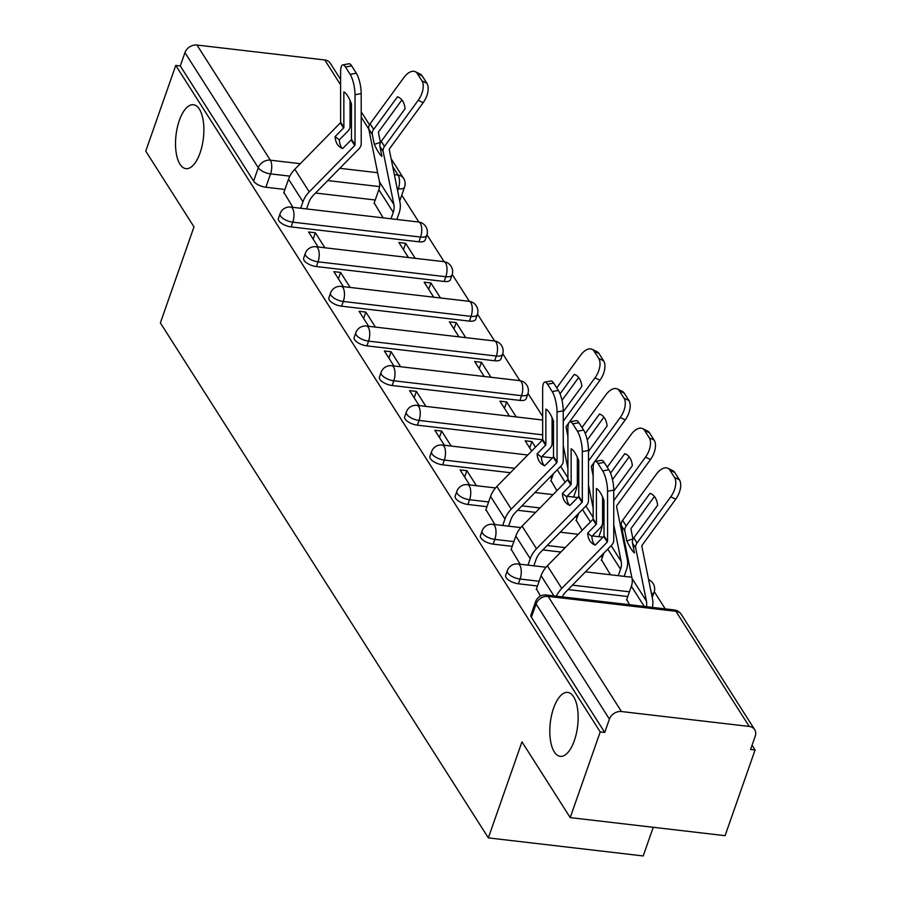 <?xml version="1.0" encoding="UTF-8"?>
<svg xmlns="http://www.w3.org/2000/svg" width="901" height="901" viewBox="0 0 901 901"><rect width="100%" height="100%" fill="white"/><g stroke="black" fill="none" stroke-linecap="round" stroke-linejoin="round"><path stroke-width="1.35" d="M553.608 708.118A32.177 13.752 96.7 0 1 567.698 692.418A32.177 13.752 96.7 0 1 574.331 740.656A32.177 13.752 96.7 0 1 560.242 756.344A32.177 13.752 96.7 0 1 553.608 708.118M179.333 120.43A32.177 13.752 96.7 0 1 193.422 104.73A32.177 13.752 96.7 0 1 200.056 152.967A32.177 13.752 96.7 0 1 185.966 168.656A32.177 13.752 96.7 0 1 179.333 120.43M505.686 575.379A10.057 4.223 19.3 0 0 506.148 577.642A10.057 4.223 19.3 0 0 518.413 583.78L520.08 579.039A10.057 4.223 -160.7 0 1 507.804 572.912A10.057 4.223 -160.7 0 1 507.342 570.637L505.686 575.379M480.436 535.723A10.057 4.223 19.3 0 0 480.897 537.987A10.057 4.223 19.3 0 0 493.162 544.125L494.818 539.395A10.057 4.223 -160.7 0 1 482.553 533.257A10.057 4.223 -160.7 0 1 482.091 530.982L480.436 535.723M455.185 496.068A10.057 4.223 19.3 0 0 455.636 498.332A10.057 4.223 19.3 0 0 467.912 504.47L469.567 499.74A10.057 4.223 -160.7 0 1 457.303 493.602A10.057 4.223 -160.7 0 1 456.841 491.327L455.185 496.068M429.923 456.413A10.057 4.223 19.3 0 0 430.385 458.677A10.057 4.223 19.3 0 0 442.65 464.815L444.317 460.084A10.057 4.223 -160.7 0 1 432.041 453.946A10.057 4.223 -160.7 0 1 431.59 451.671L429.923 456.413M404.673 416.758A10.057 4.223 19.3 0 0 405.135 419.033A10.057 4.223 19.3 0 0 417.4 425.171L419.055 420.429A10.057 4.223 -160.7 0 1 406.79 414.291A10.057 4.223 -160.7 0 1 406.328 412.016L404.673 416.758M379.422 377.102A10.057 4.223 19.3 0 0 379.884 379.377A10.057 4.223 19.3 0 0 392.149 385.515L393.805 380.774A10.057 4.223 -160.7 0 1 381.54 374.636A10.057 4.223 -160.7 0 1 381.078 372.372L379.422 377.102M354.161 337.447A10.057 4.223 19.3 0 0 354.622 339.722A10.057 4.223 19.3 0 0 366.898 345.86L368.554 341.119A10.057 4.223 -160.7 0 1 356.289 334.981A10.057 4.223 -160.7 0 1 355.827 332.717L354.161 337.447M328.91 297.792A10.057 4.223 19.3 0 0 329.372 300.067A10.057 4.223 19.3 0 0 341.637 306.205L343.292 301.463A10.057 4.223 -160.7 0 1 331.027 295.325A10.057 4.223 -160.7 0 1 330.566 293.062L328.91 297.792M303.66 258.148A10.057 4.223 19.3 0 0 304.121 260.412A10.057 4.223 19.3 0 0 316.386 266.55L318.042 261.819A10.057 4.223 -160.7 0 1 305.777 255.681A10.057 4.223 -160.7 0 1 305.315 253.406L303.66 258.148M278.398 218.493A10.057 4.223 19.3 0 0 278.859 220.756A10.057 4.223 19.3 0 0 291.136 226.894L292.791 222.164A10.057 4.223 -160.7 0 1 280.526 216.026A10.057 4.223 -160.7 0 1 280.065 213.751L278.398 218.493M570.209 817.612L521.972 741.861L488.342 837.885L160.367 322.896L193.997 226.872L145.748 151.12L175.763 65.435L600.224 731.916L570.209 817.612L725.08 835.678L755.083 749.981L752.053 745.228M665.231 608.896L654.272 591.675M542.65 416.42L527.997 393.41M519.877 380.661L502.747 353.755M494.626 341.006L477.496 314.1M469.376 301.351L452.234 274.445M444.114 261.695L426.984 234.801M418.864 222.04L401.745 195.157M653.248 827.298L643.213 855.95L488.342 837.885M755.083 749.981L750.567 749.463L755.252 736.106A10.057 8.053 147.5 0 0 754.7 729.652A10.057 8.053 147.5 0 0 749.238 726.443L621.453 711.542A10.057 8.053 147.5 0 0 609.414 719.099L536.072 603.952A10.057 4.223 -160.7 0 1 535.611 601.677L530.937 615.023A10.057 4.223 -160.7 0 0 531.399 617.298L536.072 603.952A10.057 8.053 147.5 0 1 548.123 596.394L621.453 711.542M600.224 731.916L604.74 732.445L609.414 719.099M375.233 199.999L315.541 193.039M284.93 189.469L265.874 187.239L270.548 173.893A10.057 4.223 -160.7 0 1 258.283 167.755L184.953 52.607A10.057 8.053 -32.5 0 1 196.992 45.05L324.777 59.962A10.057 8.053 -32.5 0 1 330.239 63.171L340.612 79.457M184.953 52.607L180.279 65.953L175.763 65.435M415.215 258.317L405.664 243.315L403.434 249.667M405.664 243.315L398.884 242.527L408.446 257.528M324.912 247.786L315.361 232.785L313.131 239.137M315.361 232.785L308.592 231.996L318.143 246.998M440.465 297.972L430.915 282.97L428.696 289.322M430.915 282.97L424.146 282.182L433.696 297.184M350.174 287.442L340.612 272.44L338.393 278.792M340.612 272.44L333.843 271.64L343.394 286.653M465.727 337.627L456.165 322.626L453.946 328.978M456.165 322.626L449.396 321.837L458.947 336.839M375.424 327.097L365.862 312.095L363.644 318.436M365.862 312.095L359.094 311.295L368.644 326.297M490.977 377.282L481.427 362.281L479.197 368.633M481.427 362.281L474.647 361.492L484.209 376.494M400.675 366.752L391.124 351.739L388.894 358.091M391.124 351.739L384.344 350.951L393.906 365.952M516.228 416.938L506.677 401.936L504.447 408.288M506.677 401.936L499.909 401.136L509.459 416.149M425.925 406.396L416.375 391.394L414.156 397.746M416.375 391.394L409.606 390.606L419.156 405.608M535.464 447.144L531.928 441.591L529.709 447.932M531.928 441.591L525.159 440.792L531.669 451.018M451.187 446.051L441.625 431.05L439.406 437.402M441.625 431.05L434.856 430.261L444.407 445.263M550.984 480.515L556.919 490.673M476.438 485.707L466.887 470.705L464.657 477.057M466.887 470.705L460.107 469.917L469.669 484.918M576.235 520.17L582.17 530.329M485.932 509.639L494.919 524.573M601.496 559.825L610.473 574.759M511.194 549.295L520.17 564.229M626.747 599.48L629.562 604.729M536.444 588.939L540.465 596.079M627.772 596.541L568.08 589.569M537.469 585.999L518.413 583.78M602.521 556.886L600.393 556.638M560.884 552.031L542.83 549.925M512.218 546.355L493.162 544.125M577.271 517.23L575.142 516.983M535.622 512.376L517.568 510.27M486.968 506.7L467.912 504.47M552.009 477.575L549.892 477.327M510.371 472.721L442.65 464.815M542.593 439.767L417.4 425.171M519.922 400.416L521.578 395.685A10.057 4.223 -160.7 0 0 527.84 393.917L526.173 398.659A10.057 4.223 19.3 0 1 519.922 400.416L392.149 385.515M494.672 360.76L496.327 356.03A10.057 4.223 -160.7 0 0 502.578 354.273L500.922 359.003A10.057 4.223 19.3 0 1 494.672 360.76L366.898 345.86M469.41 321.116L471.077 316.375A10.057 4.223 -160.7 0 0 477.327 314.618L475.672 319.348A10.057 4.223 19.3 0 1 469.41 321.116L341.637 306.205M444.159 281.461L445.815 276.72A10.057 4.223 -160.7 0 0 452.077 274.963L450.41 279.693A10.057 4.223 19.3 0 1 444.159 281.461L316.386 266.55M418.909 241.806L420.564 237.064A10.057 4.223 -160.7 0 0 426.815 235.307L425.159 240.038A10.057 4.223 19.3 0 1 418.909 241.806L291.136 226.894M374.208 202.939L383.184 217.873M283.905 192.409L292.893 207.343M652.2 597.397A10.057 4.223 19.3 0 0 652.448 596.924L654.103 592.194A10.057 4.223 -160.7 0 1 651.491 593.894M626.95 557.742A10.057 4.223 19.3 0 0 627.186 557.269L627.535 556.289M604.74 732.445L531.399 617.298M397.623 190.798L398.332 188.805A10.057 4.223 -160.7 0 0 404.583 187.036L399.909 200.394A10.057 4.223 -160.7 0 1 399.661 200.855M180.279 65.953L253.609 181.101A10.057 4.223 19.3 0 0 265.874 187.239M300.686 208.255L302.95 201.79A25.138 20.126 -32.5 0 1 309.246 191.879L354.735 145.511L351.176 139.925L342.707 148.541A31.175 17.952 -52.4 0 1 339.801 146.964A31.175 17.952 -52.4 0 1 337.301 144.205A31.175 17.952 -52.4 0 1 335.104 136.603L339.339 139.858A31.175 17.952 -52.4 0 0 341.535 147.471A31.175 17.952 -52.4 0 0 342.132 148.316M283.714 192.938L288.545 179.164A25.138 20.126 -32.5 0 1 294.83 169.253L340.33 122.885A1.002 0.8 147.5 0 0 340.623 122.221L340.612 72.114A15.08 4.1 -100.3 0 1 342.763 64.895A15.08 4.1 -100.3 0 1 345.455 66.978L350.151 74.355L356.345 73.229L351.649 65.852L345.455 66.978M335.104 136.603L343.563 127.976A1.002 0.8 147.5 0 0 343.867 127.3L343.855 91.913A31.175 8.481 79.7 0 1 351.458 103.863L351.48 139.25A1.002 0.8 147.5 0 1 351.176 139.925M350.038 100.428L350.05 126.174A7.546 6.037 -32.5 0 1 349.689 128.257A7.546 6.037 -32.5 0 1 347.797 131.231L339.339 139.858M354.735 145.511A1.002 0.8 147.5 0 0 355.039 144.836L355.017 94.729A15.08 4.1 -100.3 0 0 350.151 74.355M306.554 208.931L308.818 202.477A18.606 14.889 -32.5 0 1 313.469 195.145L358.97 148.778A7.546 6.037 147.5 0 0 360.862 145.804A7.546 6.037 147.5 0 0 361.222 143.709L361.2 93.603L355.017 94.729M356.345 73.229A15.08 4.1 79.7 0 1 361.2 93.603M342.763 64.895L348.957 63.768A15.08 4.1 79.7 0 1 351.649 65.852M397.476 96.79A31.175 16.792 -63.9 0 1 398.591 97.24A31.175 16.792 -63.9 0 1 405.09 108.739L381.258 141.344A7.546 6.037 147.5 0 0 380.199 143.349A7.546 6.037 147.5 0 0 379.929 146.514L381.923 156.357A31.175 5.496 71.4 0 1 378.499 152.258A31.175 5.496 71.4 0 1 374.32 144.408L372.327 134.564A7.546 6.037 147.5 0 1 372.586 131.4A7.546 6.037 147.5 0 1 373.656 129.395L397.476 96.79L399.627 97.849M396.857 219.472L399.12 213.008A25.138 20.126 147.5 0 0 399.988 202.466L389.266 149.543A1.002 0.8 -32.5 0 1 389.446 148.856L423.177 102.68L418.233 100.259A15.08 8.12 -63.9 0 0 421.961 80.887L426.905 83.309A15.08 8.12 116.1 0 1 423.177 102.68M390.989 218.785L393.253 212.332A18.606 14.889 147.5 0 0 393.895 204.527L383.173 151.593A7.546 6.037 -32.5 0 1 383.432 148.44A7.546 6.037 -32.5 0 1 384.502 146.424L418.233 100.259M380.515 142.572A31.175 5.496 71.4 0 1 380.413 142.358L378.42 132.515A1.002 0.8 -32.5 0 1 378.6 131.816L401.891 99.943M374.016 203.48L378.837 189.706A18.606 14.889 147.5 0 0 379.49 181.901L368.768 128.978A7.546 6.037 -32.5 0 1 369.027 125.813A7.546 6.037 -32.5 0 1 370.086 123.809L403.828 77.632A15.08 8.12 -63.9 0 1 415.327 71.72A15.08 8.12 -63.9 0 1 417.264 73.51L421.961 80.887M380.413 142.358L374.32 144.408M415.327 71.72L420.271 74.141A15.08 8.12 116.1 0 1 422.22 75.932L426.905 83.309M567.9 436.253L566.042 427.119A1.002 0.8 -32.5 0 1 566.222 426.432L568.981 422.659M576.403 375.424L574.252 374.365A31.175 16.792 -63.9 0 1 575.367 374.827A31.175 16.792 -63.9 0 1 581.866 386.315L563.238 411.813M561.987 400.348L578.667 377.519M574.252 374.365L560.028 393.827M553.496 421.184L552.076 421.657M553.496 426.781A31.175 5.496 71.4 0 1 552.076 424.033M553.507 445.849L552.088 438.843M567.912 468.464L563.249 445.466M594.052 351.086A15.08 8.12 -63.9 0 0 592.103 349.295L597.048 351.717A15.08 8.12 116.1 0 1 598.996 353.519L594.052 351.086L598.737 358.463L603.681 360.884A15.08 8.12 116.1 0 1 599.953 380.256L595.009 377.834A15.08 8.12 -63.9 0 0 598.737 358.463M592.103 349.295A15.08 8.12 -63.9 0 0 580.604 355.208L556.728 387.88M563.238 421.319L595.009 377.834M598.996 353.519L603.681 360.884M569.274 422.242L599.953 380.256M567.765 496.361L568.193 495.145M550.793 481.055L553.327 473.825M573.633 497.048L575.897 490.583A25.138 20.126 147.5 0 0 577.09 484.783M502.713 525.486L504.977 519.021A25.138 20.126 -32.5 0 1 511.272 509.11L556.762 462.742L553.203 457.156L544.745 465.772A31.175 17.952 -52.4 0 1 541.828 464.195A31.175 17.952 -52.4 0 1 539.327 461.436A31.175 17.952 -52.4 0 1 537.131 453.834L541.366 457.089A31.175 17.952 -52.4 0 0 543.562 464.702A31.175 17.952 -52.4 0 0 544.159 465.547M485.752 510.169L490.572 496.395A25.138 20.126 -32.5 0 1 496.868 486.484L542.357 440.116A1.002 0.8 147.5 0 0 542.661 439.44L542.639 389.345A15.08 4.1 -100.3 0 1 544.79 382.125A15.08 4.1 -100.3 0 1 547.493 384.209L552.189 391.586L558.372 390.46L553.676 383.083L547.493 384.209M537.131 453.834L545.601 445.207A1.002 0.8 147.5 0 0 545.893 444.531L545.882 409.144A31.175 8.481 79.7 0 1 553.496 421.094L553.507 456.48A1.002 0.8 147.5 0 1 553.203 457.156M552.076 417.659L552.088 443.405A7.546 6.037 -32.5 0 1 551.716 445.488A7.546 6.037 -32.5 0 1 549.835 448.461L541.366 457.089M556.762 462.742A1.002 0.8 147.5 0 0 557.066 462.067L557.043 411.96A15.08 4.1 -100.3 0 0 552.189 391.586M508.592 526.161L510.844 519.708A18.606 14.889 -32.5 0 1 515.507 512.376L560.996 466.008A7.546 6.037 147.5 0 0 562.888 463.035A7.546 6.037 147.5 0 0 563.26 460.94L563.238 410.833L557.043 411.96M558.372 390.46A15.08 4.1 79.7 0 1 563.238 410.833M544.79 382.125L550.984 380.999A15.08 4.1 79.7 0 1 553.676 383.083M593.151 475.908L591.293 466.774A1.002 0.8 -32.5 0 1 591.473 466.087L594.232 462.314M601.654 415.068L599.514 414.021A31.175 16.792 -63.9 0 1 600.618 414.471A31.175 16.792 -63.9 0 1 607.116 425.97L588.488 451.457M587.238 440.003L603.918 417.174M599.514 414.021L585.29 433.482M578.746 460.839L577.327 461.312M578.746 466.436A31.175 5.496 71.4 0 1 577.327 463.688M578.757 485.493L577.338 478.499M593.162 508.119L588.499 485.121M619.302 390.741A15.08 8.12 -63.9 0 0 617.354 388.95L622.298 391.372A15.08 8.12 116.1 0 1 624.247 393.163L619.302 390.741L623.999 398.118L628.943 400.54A15.08 8.12 116.1 0 1 625.215 419.911L620.271 417.49A15.08 8.12 -63.9 0 0 623.999 398.118M617.354 388.95A15.08 8.12 -63.9 0 0 605.855 394.863L581.99 427.536M588.488 460.974L620.271 417.49M624.247 393.163L628.943 400.54M594.536 461.898L625.215 419.911M593.016 536.016L593.444 534.8M576.054 520.71L578.577 513.48M598.883 536.703L601.147 530.239A25.138 20.126 147.5 0 0 602.341 524.438M527.975 565.13L530.227 558.676A25.138 20.126 -32.5 0 1 536.523 548.765L582.023 502.398L578.453 496.8L569.995 505.427A31.175 17.952 -52.4 0 1 567.089 503.85A31.175 17.952 -52.4 0 1 564.589 501.091A31.175 17.952 -52.4 0 1 562.393 493.478L566.616 496.744A31.175 17.952 -52.4 0 0 568.824 504.357A31.175 17.952 -52.4 0 0 569.409 505.202M511.002 549.824L515.822 536.05A25.138 20.126 -32.5 0 1 522.118 526.139L567.607 479.771A1.002 0.8 147.5 0 0 567.912 479.095L567.889 428.989A15.08 4.1 -100.3 0 1 570.051 421.781A15.08 4.1 -100.3 0 1 572.743 423.864L577.44 431.241L583.623 430.115L578.926 422.738L572.743 423.864M562.393 493.478L570.851 484.862A1.002 0.8 147.5 0 0 571.155 484.186L571.133 448.799A31.175 8.481 79.7 0 1 578.746 460.738L578.757 496.136A1.002 0.8 147.5 0 1 578.453 496.8M577.327 457.314L577.338 483.06A7.546 6.037 -32.5 0 1 576.967 485.143A7.546 6.037 -32.5 0 1 575.086 488.117L566.616 496.744M582.023 502.398A1.002 0.8 147.5 0 0 582.316 501.722L582.305 451.615A15.08 4.1 -100.3 0 0 577.44 431.241M533.842 565.817L536.106 559.363A18.606 14.889 -32.5 0 1 540.758 552.02L586.258 505.664A7.546 6.037 147.5 0 0 588.139 502.69A7.546 6.037 147.5 0 0 588.511 500.596L588.488 450.489L582.305 451.615M583.623 430.115A15.08 4.1 79.7 0 1 588.488 450.489M570.051 421.781L576.235 420.654A15.08 4.1 79.7 0 1 578.926 422.738M624.145 576.358L626.409 569.894A25.138 20.126 147.5 0 0 627.276 559.352L616.554 506.43A1.002 0.8 -32.5 0 1 616.723 505.731L650.466 459.566L645.521 457.145A15.08 8.12 -63.9 0 0 649.249 437.762L654.194 440.195A15.08 8.12 116.1 0 1 650.466 459.566M626.916 454.723L624.765 453.676A31.175 16.792 -63.9 0 1 625.868 454.127A31.175 16.792 -63.9 0 1 632.367 465.626L613.739 491.113M612.489 479.659L629.18 456.83M624.765 453.676L610.54 473.138M603.997 500.494L602.589 500.967M603.997 506.08A31.175 5.496 71.4 0 1 602.589 503.344M604.008 525.148L602.589 518.154M618.277 575.671L620.53 569.207A18.606 14.889 147.5 0 0 621.183 561.402L613.761 524.776M644.553 430.396A15.08 8.12 -63.9 0 0 642.604 428.606L647.56 431.027A15.08 8.12 116.1 0 1 649.497 432.818L644.553 430.396L649.249 437.762M642.604 428.606A15.08 8.12 -63.9 0 0 631.117 434.519L607.24 467.191M613.75 500.629L645.521 457.145M649.497 432.818L654.194 440.195M601.305 560.366L603.839 553.135M556.356 596.192A25.138 20.126 -32.5 0 1 561.785 588.421L607.274 542.053L603.715 536.455L595.246 545.082A31.175 17.952 -52.4 0 1 592.34 543.506A31.175 17.952 -52.4 0 1 589.84 540.746A31.175 17.952 -52.4 0 1 587.643 533.133L591.878 536.399A31.175 17.952 -52.4 0 0 594.074 544.013A31.175 17.952 -52.4 0 0 594.671 544.857M536.253 589.479L541.084 575.705A25.138 20.126 -32.5 0 1 547.369 565.794L592.869 519.426A1.002 0.8 147.5 0 0 593.162 518.751L593.151 468.644A15.08 4.1 -100.3 0 1 595.302 461.436A15.08 4.1 -100.3 0 1 597.994 463.519L602.69 470.896L608.885 469.77L604.188 462.393L597.994 463.519M587.643 533.133L596.102 524.517A1.002 0.8 147.5 0 0 596.406 523.841L596.394 488.455A31.175 8.481 79.7 0 1 603.997 500.393L604.008 535.78A1.002 0.8 147.5 0 1 603.715 536.455M602.578 496.969L602.589 522.715A7.546 6.037 -32.5 0 1 602.228 524.799A7.546 6.037 -32.5 0 1 600.336 527.772L591.878 536.399M607.274 542.053A1.002 0.8 147.5 0 0 607.578 541.377L607.556 491.27A15.08 4.1 -100.3 0 0 602.69 470.896M562.269 596.879A18.606 14.889 -32.5 0 1 566.008 591.675L611.509 545.319A7.546 6.037 147.5 0 0 613.401 542.334A7.546 6.037 147.5 0 0 613.761 540.251L613.739 490.144L607.556 491.27M608.885 469.77A15.08 4.1 79.7 0 1 613.739 490.144M595.302 461.436L601.496 460.31A15.08 4.1 79.7 0 1 604.188 462.393M650.015 493.331A31.175 16.792 -63.9 0 1 651.13 493.782A31.175 16.792 -63.9 0 1 657.629 505.281L633.797 537.886A7.546 6.037 147.5 0 0 632.739 539.89A7.546 6.037 147.5 0 0 632.468 543.055L634.462 552.899A31.175 5.496 71.4 0 1 631.038 548.788A31.175 5.496 71.4 0 1 626.859 540.949L624.866 531.106A7.546 6.037 147.5 0 1 625.125 527.941A7.546 6.037 147.5 0 1 626.195 525.936L650.015 493.331L652.166 494.379M652.301 607.387A25.138 20.126 147.5 0 0 652.527 599.007L641.805 546.085A1.002 0.8 -32.5 0 1 641.985 545.387L675.716 499.222L670.772 496.8A15.08 8.12 -63.9 0 0 674.5 477.417L679.444 479.85A15.08 8.12 116.1 0 1 675.716 499.222M646.389 606.688A18.606 14.889 147.5 0 0 646.434 601.057L635.712 548.135A7.546 6.037 -32.5 0 1 635.971 544.97A7.546 6.037 -32.5 0 1 637.041 542.965L670.772 496.8M633.054 539.113A31.175 5.496 71.4 0 1 632.952 538.899L630.959 529.045A1.002 0.8 -32.5 0 1 631.139 528.358L654.43 496.485M626.555 600.01L631.376 586.247A18.606 14.889 147.5 0 0 632.029 578.442L621.307 525.508A7.546 6.037 -32.5 0 1 621.566 522.355A7.546 6.037 -32.5 0 1 622.625 520.339L656.367 474.174A15.08 8.12 -63.9 0 1 667.866 468.261A15.08 8.12 -63.9 0 1 669.803 470.052L674.5 477.417M632.952 538.899L626.859 540.949M667.866 468.261L672.81 470.682A15.08 8.12 116.1 0 1 674.759 472.473L679.444 479.85M749.238 726.443L675.896 611.295L548.123 596.394A10.057 4.302 -83.3 0 0 546.276 595.009A10.057 10.057 0 0 0 535.611 601.677M394.356 174.67L398.107 175.109A10.057 4.302 96.7 0 1 398.332 188.805L397.195 188.669M379.603 186.62L327.773 180.572M289.84 176.145L270.548 173.893A10.057 4.302 96.7 0 0 270.334 160.198L300.292 163.689M339.812 168.307L377.62 172.71M404.583 187.036A10.057 10.057 0 0 0 403.569 178.319A10.057 8.053 -32.5 0 0 398.107 175.109L392.735 166.674M368.779 129.057L361.211 117.175M340.612 84.829L324.777 59.962M196.992 45.05L270.334 160.198A10.057 8.053 147.5 0 0 258.283 167.755L253.609 181.101M629.439 591.799L572.417 585.154M539.136 581.269L520.08 579.039A10.057 4.302 -83.3 0 0 519.854 565.344A10.057 4.302 96.7 0 0 518.007 563.97A10.057 10.057 0 0 0 507.342 570.637M565.22 547.605L547.166 545.499M513.874 541.614L494.818 539.395A10.057 4.302 -83.3 0 0 494.604 525.7A10.057 4.302 96.7 0 0 492.746 524.314A10.057 10.057 0 0 0 482.091 530.982M539.969 507.95L521.916 505.844M488.624 501.958L469.567 499.74A10.057 4.302 -83.3 0 0 469.342 486.044A10.057 4.302 96.7 0 0 467.495 484.659A10.057 10.057 0 0 0 456.841 491.327M514.719 468.295L444.317 460.084A10.057 4.302 -83.3 0 0 444.092 446.389A10.057 4.302 96.7 0 0 442.245 445.015A10.057 10.057 0 0 0 431.59 451.671M542.661 434.845L419.055 420.429A10.057 4.302 -83.3 0 0 418.841 406.734A10.057 4.302 96.7 0 0 416.983 405.36A10.057 10.057 0 0 0 406.328 412.016M527.84 393.917A10.057 10.057 0 0 0 519.505 380.605A10.057 4.302 -83.3 0 1 521.364 381.99A10.057 4.302 -83.3 0 1 521.578 395.685L393.805 380.774A10.057 4.302 -83.3 0 0 393.579 367.079A10.057 4.302 96.7 0 0 391.732 365.705A10.057 10.057 0 0 0 381.078 372.372M502.578 354.273A10.057 10.057 0 0 0 494.255 340.961A10.057 4.302 -83.3 0 1 496.102 342.335A10.057 4.302 -83.3 0 1 496.327 356.03L368.554 341.119A10.057 4.302 -83.3 0 0 368.329 327.423A10.057 4.302 96.7 0 0 366.482 326.049A10.057 10.057 0 0 0 355.827 332.717M477.327 314.618A10.057 10.057 0 0 0 469.004 301.306A10.057 4.302 -83.3 0 1 470.851 302.68A10.057 4.302 -83.3 0 1 471.077 316.375L343.292 301.463A10.057 4.302 -83.3 0 0 343.078 287.768A10.057 4.302 96.7 0 0 341.22 286.394A10.057 10.057 0 0 0 330.566 293.062M452.077 274.963A10.057 10.057 0 0 0 443.743 261.65A10.057 4.302 -83.3 0 1 445.601 263.024A10.057 4.302 -83.3 0 1 445.815 276.72L318.042 261.819A10.057 4.302 -83.3 0 0 317.816 248.113A10.057 4.302 96.7 0 0 315.969 246.739A10.057 10.057 0 0 0 305.315 253.406M426.815 235.307A10.057 10.057 0 0 0 418.492 221.995A10.057 4.302 -83.3 0 1 420.339 223.369A10.057 4.302 -83.3 0 1 420.564 237.064L292.791 222.164A10.057 4.302 -83.3 0 0 292.566 208.469A10.057 4.302 96.7 0 0 290.719 207.084A10.057 10.057 0 0 0 280.065 213.751M627.073 554.025A10.057 4.223 -160.7 0 1 626.24 554.239M674.049 609.921A10.057 4.302 -83.3 0 1 675.896 611.295A10.057 8.053 -32.5 0 1 681.37 614.505A10.057 10.057 0 0 0 674.049 609.921L546.276 595.009M343.563 127.976L340.33 122.885M309.246 191.879L294.83 169.253M343.867 127.3L340.623 122.221M355.039 144.836L351.48 139.25M302.95 201.79L288.545 179.164M381.258 141.344L384.502 146.424M370.086 123.809L373.656 129.395M368.768 128.978L372.327 134.564M379.49 181.901L393.895 204.527M379.929 146.514L383.173 151.593M378.837 189.706L393.253 212.332M422.22 75.932L417.264 73.51M560.647 466.358L567.912 477.767M557.246 469.838L565.164 482.272M545.601 445.207L542.357 440.116M511.272 509.11L496.868 486.484M545.893 444.531L542.661 439.44M557.066 462.067L553.507 456.48M504.977 519.021L490.572 496.395M585.898 506.013L593.162 517.422M582.497 509.482L590.414 521.927M570.851 484.862L567.607 479.771M536.523 548.765L522.118 526.139M571.155 484.186L567.912 479.095M582.316 501.722L578.757 496.136M530.227 558.676L515.822 536.05M611.16 545.668L621.183 561.402M607.747 549.137L620.53 569.207M596.102 524.517L592.869 519.426M561.785 588.421L547.369 565.794M596.406 523.841L593.162 518.751M607.578 541.377L604.008 535.78M553.946 595.91L541.084 575.705M633.797 537.886L637.041 542.965M622.625 520.339L626.195 525.936M621.307 525.508L624.866 531.106M632.029 578.442L646.434 601.057M632.468 543.055L635.712 548.135M631.376 586.247L644.249 606.441M674.759 472.473L669.803 470.052M290.719 207.084L418.492 221.995M315.969 246.739L443.743 261.65M341.22 286.394L469.004 301.306M366.482 326.049L494.255 340.961M391.732 365.705L519.505 380.605M416.983 405.36L542.65 420.012M442.245 445.015L527.772 454.994M541.816 456.627L552.493 457.877M467.495 484.659L495.539 487.937M534.969 492.532L553.023 494.638M567.078 496.282L577.755 497.532M624.337 540.476A10.057 10.057 0 0 0 623.346 539.981M492.746 524.314L520.789 527.592M560.219 532.187L578.273 534.293M592.329 535.937L603.006 537.176M654.103 592.194A10.057 10.057 0 0 0 648.607 579.636M518.007 563.97L546.04 567.247M585.481 571.842L631.781 577.248M754.7 729.652L681.37 614.505M403.569 178.319L391.147 158.801M380.65 142.324L380.301 141.761M369.478 124.777L361.211 111.803"/></g></svg>
